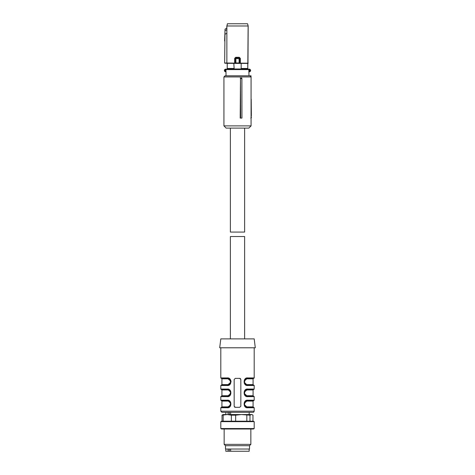 <?xml version="1.0" encoding="UTF-8"?>
<svg xmlns="http://www.w3.org/2000/svg" width="475" height="475" viewBox="0 0 475 475"><rect width="100%" height="100%" fill="white"/><g stroke="black" fill="none" stroke-linecap="round" stroke-linejoin="round"><path stroke-width="0.71" d="M226.017 75.816L226.017 71.369L225.566 71.369L226.017 71.814L225.097 71.654A1.336 1.336 0 0 1 225.097 69.302L225.732 69.142L225.524 69.611M225.649 71.369L225.417 71.772A1.336 1.336 0 0 1 225.417 69.178M225.097 69.302L225.31 69.694L225.732 69.142L237.5 69.142L226.403 69.142A0.445 0.433 90 0 0 225.963 69.588L225.963 71.369A0.445 0.433 -90 0 0 226.017 71.582M247.754 68.477L241.175 68.477L241.175 63.407L247.754 63.407L247.772 69.142L237.5 69.142L248.407 69.142A0.445 0.427 90 0 1 248.835 69.588L248.983 75.816M225.097 71.654L225.31 71.262A0.891 0.891 0 0 1 225.31 69.694L225.566 71.369M225.417 71.772L225.732 71.814M247.772 69.142L249.583 69.178A1.336 1.336 0 0 1 249.583 71.772L249.268 71.814L249.476 71.339C250.361 70.763 250.361 70.187 249.476 69.611L249.268 69.142L248.407 69.142M225.732 69.142L226.403 69.142M249.903 69.302A1.336 1.336 0 0 1 249.903 71.654M247.79 69.142L248.128 25.977L226.872 25.977L226.866 63.157L226.866 33.268L224.912 34.283L225.043 29.248L224.633 62.991L239.085 63.169M240.849 68.976L234.151 68.976L240.849 68.976L241.175 68.477M234.151 68.976L233.825 63.407L224.835 63.211M227.228 69.142L227.246 63.407M227.21 69.142L227.21 63.418M249.583 71.772L249.583 69.178M241.175 63.407L233.825 63.407M233.825 68.477L227.246 68.477M235.327 63.217L227.068 63.383L224.633 62.991M247.98 63.407L248.182 25.977L247.534 23.75L248.182 25.977M247.926 63.377L240.291 63.377L239.934 63.104L239.934 58.395L240.344 58.395L239.281 57.297L239.37 57.849L235.63 57.849L235.066 58.395L235.066 63.104L234.656 63.151L234.656 58.395L235.665 57.885L239.335 57.885L239.893 58.437L239.109 58.775L235.113 58.443L235.653 57.897L235.891 58.775L235.891 62.949L239.109 62.949L239.109 58.775L239.347 57.897L239.887 58.443L239.673 63.217M235.107 58.437L235.113 62.997L235.915 63.169M235.665 57.885L235.719 57.297L234.656 58.395M227.466 23.75L226.872 25.977L227.418 23.75L247.534 23.75M226.818 28.102L225.156 29.064L226.83 28.102L226.818 25.977M226.83 28.102L226.866 33.268M225.049 29.254L224.633 40.933M239.893 58.437L239.347 57.897M225.025 30.643L226.854 29.682M240.487 78.618L240.202 118.097L241.941 118.097L241.9 78.618L240.487 78.618L240.629 118.097M251.073 76.932L251.073 125.881L223.927 125.881L223.927 76.932L251.073 76.932L249.963 75.816L225.037 75.816L223.927 76.932M241.9 78.618L241.811 78.043L240.202 78.043M223.927 125.881L226.153 128.107L248.847 128.107L251.073 125.881M251.073 115.87L251.376 117.533L250.818 118.097M251.073 82.858L251.073 99.18M249.316 75.816L251.014 75.816L251.02 76.879M223.927 78.595L223.927 118.097M251.073 118.032A0.558 0.558 0 0 0 251.376 117.539L251.073 117.539M251.364 115.87L251.216 99.18M251.014 75.816L250.456 75.816M230.381 128.107L230.381 232.079L244.619 232.079L244.619 128.107M237.5 338.883L220.81 338.883L219.699 347.783L255.301 347.783L254.19 338.883L237.5 338.883L244.619 338.883L244.619 236.526L230.381 236.526L230.381 338.883M252.967 421.212L252.967 415.18L251.964 414.538L223.036 414.538L222.033 415.18L222.033 421.212M252.474 414.835L251.471 414.538L249.975 415.18L249.975 421.212M254.19 421.657L253.418 421.212L221.582 421.212L220.81 421.657L220.81 428.557L254.19 428.557L254.19 421.657L220.81 421.657M249.975 415.18L241.241 414.538L235.659 415.18L231.361 415.18L227.276 414.538L222.033 415.18M246.828 415.18L246.828 421.212M235.659 415.18L235.659 421.212M231.361 415.18L231.361 421.212M223.185 415.18L223.185 421.212M220.81 428.557L221.582 429.002L253.418 429.002L254.19 428.557M250.853 429.002L250.853 444.357L224.147 444.357L224.147 429.002M224.147 444.357L225.482 445.687L249.518 445.687L250.853 444.357M249.518 445.687L249.518 449.029L225.482 449.029L225.482 445.687M239.727 378.379L235.273 378.379L234.163 379.489L234.163 406.196L235.273 407.307L239.727 407.307L240.837 406.196L240.837 379.489L239.727 378.379A1.11 1.11 0 0 1 240.493 378.688L239.934 378.397M227.21 400.188L220.81 400.188L221.255 400.633L227.489 400.633L227.21 400.188C232.079 399.487 232.061 408.452 227.21 407.752L220.81 407.752L220.81 411.202L254.19 411.202L254.19 407.752L247.79 407.752C242.921 408.452 242.939 399.481 247.79 400.188L254.19 400.188L254.19 396.625L247.79 396.625C242.921 397.326 242.939 388.36 247.79 389.061L254.19 389.061L254.19 385.498L247.79 385.498C242.921 386.199 242.939 377.233 247.79 377.934L244.589 379.567L244.376 383.527M245.248 384.584L245.937 385.041M247.79 396.625L244.227 393.437L244.227 392.267L247.79 389.061L244.589 390.693L244.376 394.654M245.248 395.711L245.937 396.168M247.79 407.752L244.227 404.558L244.227 403.394L247.79 400.188L244.589 401.814L244.376 405.781M245.248 406.838L245.937 407.295M235.066 407.289L234.507 406.998A1.11 1.11 0 0 0 235.273 407.307M227.887 400.657L230.773 403.376L230.773 404.546L227.21 407.752L230.411 406.119L230.624 402.159M229.752 401.102L229.063 400.645M227.21 389.061L220.81 389.061L221.255 389.506L227.489 389.506L227.21 389.061C232.079 388.36 232.061 397.326 227.21 396.625L230.411 394.998L230.624 391.032M229.752 389.975L229.063 389.518M227.21 377.934L220.81 377.934L221.255 378.379L227.489 378.379L230.773 381.128L230.773 382.292L227.489 385.053L229.752 383.764L230.559 382.025L229.752 379.673L227.489 378.379C219.557 378.379 219.557 378.379 227.489 378.379L227.21 377.934C232.079 377.233 232.061 386.205 227.21 385.498L229.063 385.041M229.752 384.584L230.624 383.527M231.099 381.716L230.624 379.905M229.752 378.854L229.063 378.391M220.81 411.202L221.926 412.312L253.074 412.312C253.418 412.502 253.787 412.128 254.19 411.202M244.174 381.716L244.197 382.126M244.227 382.292L244.946 383.848L244.227 382.292M247.79 385.498L247.511 385.053L253.745 385.053L254.19 385.498M247.113 385.029L244.227 382.31L244.227 381.14L247.79 377.934L254.19 377.934L253.745 378.379L247.511 378.379C255.443 378.379 255.443 378.379 247.511 378.379L245.854 379.192M244.174 392.843L244.197 393.247M244.963 394.992L244.227 393.419L244.946 394.968M245.866 395.746L246.252 395.93M247.113 396.156L253.745 396.18L254.19 396.625M254.19 389.061L253.745 389.506L247.214 389.518L247.511 389.506L247.237 389.951L245.248 390.794L245.854 390.319M244.174 403.97L244.197 404.373M247.113 407.283L247.511 407.307C245.332 406.843 244.239 405.929 244.227 404.558L244.946 406.095M254.19 400.188L253.745 400.633L247.511 400.633L245.248 401.921L244.447 404.338L245.248 406.012L247.511 407.307C255.443 407.307 255.443 407.307 247.511 407.307L253.745 407.307L254.19 407.752M230.773 404.546C230.434 406.226 229.336 407.146 227.483 407.307L221.255 407.307L227.786 407.295L227.489 407.307L227.763 406.861L229.752 406.018L230.553 403.602L229.752 401.921L227.489 400.633C229.668 401.096 230.761 402.01 230.773 403.376M230.826 403.97L230.803 403.56M230.037 401.82L230.773 403.394L230.054 401.838M229.134 401.066L228.748 400.876M227.887 389.53L230.773 392.249L230.773 393.419L227.21 396.625L220.81 396.625L220.81 400.188M230.773 393.419C230.434 395.099 229.336 396.019 227.483 396.18L221.255 396.18L227.786 396.168L227.489 396.18L227.763 395.734L229.752 394.891L230.553 392.475L229.752 390.794L227.489 389.506C229.668 389.969 230.761 390.883 230.773 392.249L230.054 390.717M230.826 392.843L230.803 392.439M229.134 389.939L228.748 389.755M230.826 381.716L230.803 381.312M227.78 378.397L227.489 378.379C229.668 378.842 230.761 379.757 230.773 381.128L230.054 379.59M229.134 378.812L228.748 378.628M230.773 382.292C230.719 383.711 229.627 384.637 227.483 385.053L227.786 385.041L227.489 385.053C219.557 385.053 219.557 385.053 227.489 385.053C219.557 385.053 219.557 385.053 227.489 385.053L221.255 385.053L227.489 385.053L227.21 385.498L220.81 385.498L220.81 389.061M244.197 381.312L244.209 382.173L244.197 381.312M245.848 384.608L246.276 384.815M245.248 379.668L244.447 382.084L245.248 383.764L247.511 385.053C255.443 385.053 255.443 385.053 247.511 385.053C245.332 384.596 244.239 383.675 244.227 382.31M246.299 384.827L245.201 384.127M245.189 379.317L246.234 378.634M245.848 395.734L245.201 395.253M245.248 390.794L244.447 393.211L245.248 394.891L247.511 396.18C255.443 396.18 255.443 396.18 247.511 396.18C245.332 395.717 244.239 394.802 244.227 393.437M245.189 390.444L246.234 389.761M247.113 400.657L247.511 400.633C245.373 401.048 244.281 401.975 244.227 403.394M244.197 403.56L244.209 404.427L244.197 403.56M245.848 406.861L245.201 406.38M245.189 401.571L246.234 400.888M229.152 401.078L229.799 401.559M230.791 403.512L230.803 404.373L230.791 403.512M229.811 406.368L228.766 407.051M229.152 389.951L229.799 390.432M230.791 392.386L230.803 393.253L230.791 392.386M229.811 395.242L228.766 395.924M230.803 382.126L230.791 381.259L230.803 382.126M229.152 378.824L229.799 379.305M229.811 384.115L228.766 384.798M228.053 414.538L228.053 412.312M229.318 414.538L229.318 412.312M230.63 412.312L230.63 414.538L249.179 414.538L249.179 412.312M245.248 394.891L244.839 394.357M245.248 401.921L245.854 401.446M229.752 406.012L229.146 406.493M229.752 394.891L229.146 395.366M229.752 383.764L229.146 384.239M230.63 449.029L230.63 451.25L229.318 451.25L229.318 449.029M228.053 449.029L228.053 451.25L229.318 451.25M225.821 449.029L225.821 451.25L228.053 451.25M230.63 451.25L249.179 451.25L249.179 449.029M249.351 69.588L225.566 69.588M249.434 71.369L248.835 71.369M248.182 63.181L240.344 63.151L240.344 58.395M235.719 57.297L239.281 57.297M224.901 40.963L224.912 34.283M247.237 384.608L253.074 384.608L253.519 385.053M253.519 378.379L253.074 378.824L247.237 378.824M247.237 395.734L253.074 395.734L253.519 396.18M253.519 389.506L253.074 389.951L247.237 389.951M247.237 406.861L253.074 406.861L253.519 407.307M253.519 400.633L253.074 401.078L247.237 401.078M227.763 406.861L221.926 406.861L221.481 407.307M221.481 400.633L221.926 401.078L227.763 401.078M227.763 395.734L221.926 395.734L221.481 396.18M221.481 389.506L221.926 389.951L227.763 389.951M227.763 378.824L221.926 378.824L221.481 378.379M221.926 378.824L221.926 384.608L227.763 384.608M254.19 347.783L254.19 377.934M220.81 347.783L220.81 377.934M247.113 378.409L247.511 378.379C245.373 378.801 244.281 379.721 244.227 381.14M247.113 389.53L247.511 389.506C245.373 389.928 244.281 390.848 244.227 392.267M244.227 404.546L244.963 406.119M220.81 407.752L221.255 407.307M220.81 396.625L221.255 396.18M230.037 390.693L230.773 392.267M230.773 381.14L230.037 379.567M220.81 385.498L221.255 385.053M225.821 414.538L225.821 412.312M227.489 407.307L227.887 407.277M227.489 396.18L227.887 396.156M227.489 385.053L227.887 385.029M221.926 384.608L221.481 385.053M253.074 378.824L253.074 384.608M253.074 389.951L253.074 395.734M253.074 401.078L253.074 406.861M221.926 401.078L221.926 406.861M221.926 389.951L221.926 395.734"/></g></svg>
